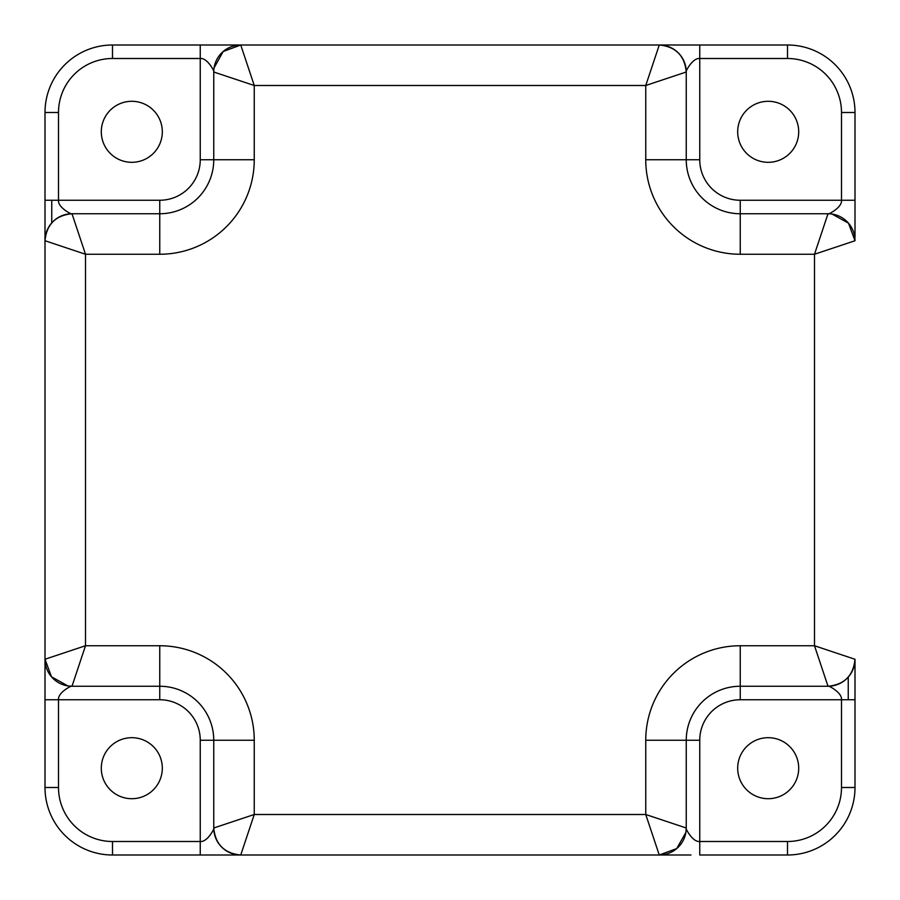 <?xml version="1.0" encoding="UTF-8"?>
<svg xmlns="http://www.w3.org/2000/svg" width="900" height="900" viewBox="0 0 900 900"><rect width="100%" height="100%" fill="white"/><g stroke="black" fill="none" stroke-linecap="round" stroke-linejoin="round"><path stroke-width="1.35" d="M131.805 101.295A30.51 30.51 0 0 1 162.315 131.805A30.51 30.51 0 0 1 131.805 162.315A30.51 30.51 0 0 1 101.295 131.805A30.51 30.51 0 0 1 131.805 101.295M768.195 101.295A30.51 30.51 0 0 1 798.705 131.805A30.51 30.51 0 0 1 768.195 162.315A30.51 30.51 0 0 1 737.685 131.805A30.51 30.51 0 0 1 768.195 101.295M768.195 737.685A30.51 30.51 0 0 1 798.705 768.195A30.51 30.51 0 0 1 768.195 798.705A30.51 30.51 0 0 1 737.685 768.195A30.51 30.51 0 0 1 768.195 737.685M131.805 737.685A30.51 30.51 0 0 1 162.315 768.195A30.51 30.51 0 0 1 131.805 798.705A30.51 30.51 0 0 1 101.295 768.195A30.51 30.51 0 0 1 131.805 737.685M691.695 45L112.5 45A67.5 67.5 0 0 0 45 112.5L45 787.5A67.5 67.5 0 0 0 112.5 855L690.952 855M213.75 828.405L213.75 828C215.347 844.403 224.347 853.403 240.75 855C224.347 853.403 215.347 844.403 213.75 828A27 27 0 0 0 240.75 855L254.25 814.5L213.75 828L213.75 740.25L213.75 828C215.685 826.009 208.069 842.366 200.25 841.5L200.25 740.25A40.5 40.5 0 0 0 159.75 699.75L45 699.75L45 667.294M45 662.726L45 238.118M45 230.974L45 223.672M45 208.822L45 240.727L85.5 254.25L72 213.75C55.598 215.347 46.598 224.347 45 240.75C44.865 233.888 47.644 227.385 53.348 221.231M71.595 213.75L72 213.75A27 27 0 0 0 45 240.75A27 27 0 0 1 72 213.75L159.75 213.75L72 213.75C73.991 215.685 57.634 208.069 58.5 200.25L159.75 200.25A40.5 40.5 0 0 0 200.25 159.75L200.25 45L209.047 45M855 237.274L855 112.5A67.5 67.5 0 0 0 787.5 45L659.273 45L645.75 85.5L686.25 72C684.653 55.598 675.653 46.598 659.25 45C666.113 44.865 672.615 47.644 678.769 53.348M699.75 45L699.75 58.5L787.5 58.5A54 54 0 0 1 841.5 112.5L841.5 200.25C842.366 208.069 826.009 215.685 828 213.75L740.25 213.75A54 54 0 0 1 686.25 159.75L686.25 72C684.315 73.991 691.931 57.634 699.75 58.5L699.75 159.75A40.5 40.5 0 0 0 740.25 200.25L855 200.25L855 232.706M855 691.178L855 661.883M855 669.026L855 676.327M208.305 855L240.727 855C233.888 855.135 227.385 852.356 221.231 846.653M855 699.75L841.5 699.75L841.5 787.5A54 54 0 0 1 787.5 841.5L699.75 841.5L699.75 855L787.5 855A67.5 67.5 0 0 0 855 787.5L855 659.273L814.5 645.75L828 686.25C826.009 684.315 842.366 691.931 841.5 699.75L740.25 699.75A40.5 40.5 0 0 0 699.75 740.25L699.75 841.5C691.931 842.366 684.315 826.009 686.25 828A27 27 0 0 1 659.25 855L645.75 814.5L686.25 828L685.89 832.387L676.721 848.587L659.25 855M200.25 855L200.25 841.5L112.5 841.5A54 54 0 0 1 58.5 787.5L58.5 699.75C57.634 691.931 73.991 684.315 72 686.25L159.75 686.25L72 686.25A27 27 0 0 1 45 659.25L85.5 645.75L159.75 645.75L159.75 686.25A54 54 0 0 1 213.75 740.25L200.25 740.25M71.145 686.239L67.916 685.935L72 686.25L85.5 645.75L85.5 254.25L159.75 254.25L159.75 200.25M45 200.25L58.5 200.25L58.5 112.5A54 54 0 0 1 112.5 58.5L200.25 58.5C208.069 57.634 215.685 73.991 213.75 72A27 27 0 0 1 240.75 45L254.25 85.5L254.25 159.75A94.5 94.5 0 0 1 159.75 254.25M213.761 71.145L213.75 159.75L213.75 72L254.25 85.5L645.75 85.5L645.75 159.75L699.75 159.75M686.25 71.595L686.25 72A27 27 0 0 0 659.25 45A27 27 0 0 1 686.25 72L686.25 159.75M828.405 686.25L828 686.25C844.403 684.653 853.403 675.653 855 659.25C853.403 675.653 844.403 684.653 828 686.25L740.25 686.25L828 686.25A27 27 0 0 0 855 659.25C855.135 666.113 852.356 672.615 846.653 678.769M740.25 699.75L740.25 686.25A54 54 0 0 0 686.25 740.25L686.25 828.45M828.855 213.761L828 213.75A27 27 0 0 1 855 240.75L814.5 254.25L740.25 254.25L740.25 213.75L828 213.75L814.5 254.25L814.5 645.75L740.25 645.75L740.25 686.25A54 54 0 0 0 686.25 740.25L686.25 828M254.25 159.75L213.75 159.75A54 54 0 0 1 159.75 213.75A54 54 0 0 0 213.75 159.75L200.25 159.75M848.25 677.104L848.25 699.75M51.75 222.896L51.75 200.25M58.5 112.5L45 112.5M841.5 112.5L855 112.5A67.5 67.5 0 0 0 787.5 45L787.5 58.5M58.5 787.5L45 787.5A67.5 67.5 0 0 0 112.5 855L112.5 841.5M159.75 645.75A94.5 94.5 0 0 1 254.25 740.25L213.75 740.25A54 54 0 0 0 159.75 686.25L159.75 699.75M67.916 685.935L51.514 676.834L45 659.25M214.065 67.916L223.166 51.514L240.75 45M787.5 841.5L787.5 855A67.5 67.5 0 0 0 855 787.5L841.5 787.5M740.25 645.75A94.5 94.5 0 0 0 645.75 740.25L699.75 740.25M254.25 740.25L254.25 814.5L645.75 814.5L645.75 740.25M740.25 254.25A94.5 94.5 0 0 1 645.75 159.75M832.084 214.065L848.486 223.166L855 240.75A27 27 0 0 0 828 213.75L828.45 213.75M740.25 213.75L740.25 200.25M112.5 58.5L112.5 45M686.239 828.72L685.89 832.387"/></g></svg>
